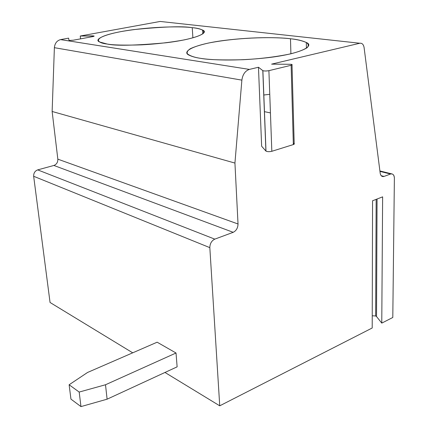 <?xml version="1.0" encoding="UTF-8"?>
<svg xmlns="http://www.w3.org/2000/svg" width="428" height="428" viewBox="0 0 428 428"><rect width="100%" height="100%" fill="white"/><g stroke="black" fill="none" stroke-linecap="round" stroke-linejoin="round"><path stroke-width="0.64" d="M376.159 199.368L375.661 315.971L376.522 316.543L377.068 199.02L376.522 316.543L375.661 315.971L372.237 315.768L375.661 315.971L376.159 199.368M293.319 143.209C294.657 143.615 294.667 144.07 293.341 144.573L271.828 151.298L293.341 144.573L291.131 65.281L268.902 70.657L271.828 151.298C269.212 151.86 267.238 151.774 265.906 151.047L262.803 70.62L258.469 67.25L249.374 69.406C245.196 70.85 242.692 74.424 241.874 80.138L234.935 163.068L241.874 80.138L54.383 47.679L241.874 80.138C242.692 74.44 245.185 70.861 249.353 69.406L60.546 39.611C56.892 40.639 54.838 43.324 54.383 47.679L52.136 111.478L234.935 163.068L238.027 223.988C237.893 227.974 236.283 230.751 233.196 232.318C236.283 230.751 237.893 227.974 238.027 223.988L57.839 159.157L238.027 223.988L234.935 163.068L52.136 111.478L57.839 159.157C57.908 162.282 56.592 164.384 53.885 165.459L233.196 232.318L214.781 239.14L233.196 232.318L53.885 165.459L37.696 169.884L214.781 239.14C211.587 240.755 209.934 243.591 209.827 247.641C209.934 243.591 211.587 240.755 214.781 239.14L37.696 169.884C34.914 170.986 33.571 173.121 33.662 176.282L50.055 302.478L33.662 176.282L209.827 247.641L219.735 405.819L164.967 372.462L219.735 405.819L372.205 327.992L372.563 200.769L382.627 196.848L381.771 323.113L392.797 317.48L394.381 178.251C394.172 174.934 392.899 173.522 390.555 174.014L384.055 176.422C382.001 176.957 380.706 175.865 380.187 173.153L364.089 47.529C363.506 44.405 362.077 42.977 359.809 43.244L271.609 64.136L291.12 64.296L271.609 64.136L359.809 43.244L160.195 21.454L162.003 21.651L160.195 21.454L80.255 36.016L160.195 21.454L359.809 43.244C362.077 42.977 363.506 44.405 364.089 47.529L380.187 173.153C380.497 175.245 381.434 176.4 382.99 176.609L384.055 176.422L381.204 175.71L384.055 176.422L390.555 174.014L379.962 171.403L390.555 174.014L391.588 173.838C393.402 174.153 394.332 175.63 394.381 178.251L392.797 317.48L381.771 323.113L376.522 316.543L381.771 323.113L382.627 196.848L372.563 200.769L372.205 327.992L219.735 405.819L209.827 247.641L33.662 176.282C33.571 173.121 34.914 170.986 37.696 169.884L53.885 165.459C56.592 164.384 57.908 162.282 57.839 159.157L52.136 111.478L54.383 47.679C54.843 43.319 56.903 40.628 60.562 39.606L68.598 38.145L68.983 40.253L68.598 38.145L60.562 39.606L249.374 69.406L258.469 67.25L262.803 70.62C264.172 71.112 266.205 71.123 268.902 70.657L291.131 65.281C292.501 64.885 292.495 64.553 291.12 64.296L292.008 64.532L291.131 65.281L293.341 144.573L294.186 143.567L292.019 64.949M69.389 40.425L73.199 40.216L69.389 40.425M80.56 38.862L80.255 36.016L92.721 35.888C94.524 35.952 94.609 36.182 92.967 36.573L73.199 40.216L92.967 36.573L94.128 36.038L80.255 36.016L80.56 38.862M192.247 27.67C203.145 28.473 214.679 33.368 184.184 39.906C170.312 42.431 156.102 44.079 141.545 44.854C124.2 45.389 112.719 45.111 107.107 44.014C96.054 42.848 91.036 37.311 120.915 31.613C151.828 26.162 183.473 26.322 192.247 27.67C182.676 26.028 163.218 26.67 133.878 29.596C105.197 33.261 93.069 39.531 99.687 42.008L107.107 44.014C115.394 45.983 135.034 45.566 166.016 42.773C196.698 39.071 209.346 32.528 202.615 30.083C200.004 28.89 196.548 28.082 192.247 27.67L192.9 37.873L192.247 27.67M290.484 38.755C296.818 39.419 302.115 40.671 306.384 42.522C308.502 43.929 308.802 45.609 307.283 47.567C304.265 49.664 298.707 51.761 290.607 53.864C275.819 56.919 259.914 58.866 242.879 59.722C222.309 60.241 208.259 59.786 200.732 58.363C194.638 57.475 190.23 55.993 187.512 53.923C186.571 52.403 187.464 50.686 190.203 48.776C194.264 46.802 200.309 44.903 208.334 43.073C241.13 36.631 278.847 37.054 290.484 38.755C279.805 37.455 254.66 36.631 224.502 40.398C193.707 44.303 180.905 51.836 189.283 55.249C192.215 56.662 196.029 57.705 200.732 58.363C210.228 59.952 235.229 61.381 267.826 57.689C301.221 53.8 314.858 45.871 306.314 42.484C302.152 40.596 296.872 39.355 290.484 38.755L290.901 53.794L290.484 38.755M92.79 36.605L92.721 35.888L92.79 36.605M50.055 302.478L132.717 352.822L50.055 302.478M157.14 342.197L176.026 353.004L177.128 366.85L107.102 399.185L80.967 406.6L70.941 399.11L69.127 384.767L87.553 372.467L157.14 342.197L87.553 372.467L69.127 384.767L79.185 392.064L105.502 384.756L176.026 353.004L157.14 342.197M265.906 151.047L261.642 146.237L265.986 151.127C267.479 151.785 269.426 151.844 271.828 151.298L268.902 70.657C266.425 71.112 264.418 71.118 262.888 70.674L265.906 151.047M258.469 67.25L261.642 146.237L258.469 67.25M263.744 95.016L269.758 94.304L263.744 95.016M270.432 112.906L264.386 111.649L270.432 112.906M177.128 366.85L176.026 353.004L105.502 384.756L107.102 399.185L177.128 366.85M79.185 392.064L69.127 384.767L70.941 399.11L80.967 406.6L79.185 392.064L80.967 406.6L107.102 399.185L105.502 384.756L79.185 392.064M249.353 69.406L60.546 39.611M382.99 176.609L382.044 176.368M391.588 173.838L379.904 170.959M306.314 42.484L306.437 48.214M202.615 30.083L202.84 33.871M262.888 70.674L265.986 151.127"/></g></svg>
